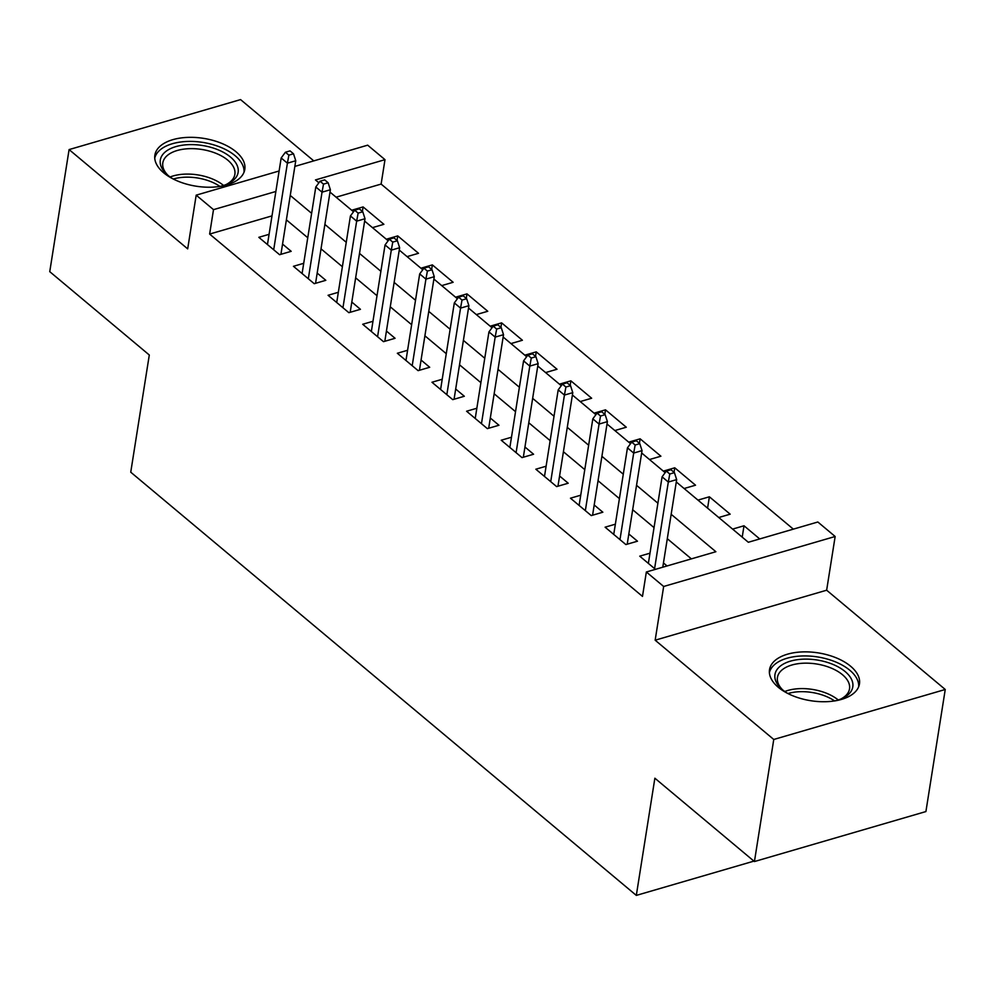 <?xml version="1.0" encoding="UTF-8"?>
<svg xmlns="http://www.w3.org/2000/svg" width="995" height="995" viewBox="0 0 995 995"><rect width="100%" height="100%" fill="white"/><g stroke="black" fill="none" stroke-linecap="round" stroke-linejoin="round"><path stroke-width="1.49" d="M850.638 666.264A45.534 24.203 9 0 0 802.069 651.924A45.534 24.203 9 0 0 769.521 669.672A45.534 24.203 9 0 0 778.339 687.334A45.534 24.203 9 0 0 826.907 701.674A45.534 24.203 9 0 0 859.456 683.926A45.534 24.203 9 0 0 850.638 666.264M235.989 151.737A45.534 24.203 9 0 0 187.421 137.397A45.534 24.203 9 0 0 154.872 155.158A45.534 24.203 9 0 0 163.69 172.819A45.534 24.203 9 0 0 212.258 187.159A45.534 24.203 9 0 0 244.807 169.399A45.534 24.203 9 0 0 235.989 151.737M676.289 481.966L748.327 542.263L817.84 522.002L835.153 536.492L663.665 586.478L646.352 571.988L715.878 551.727L671.165 514.291M826.646 590.209L655.158 640.195L773.762 739.472L754.434 861.546L925.91 811.559L945.25 689.485L826.646 590.209L835.153 536.492M313.773 160.879L240.566 99.599L69.09 149.586L187.682 248.874L196.189 195.157L279.11 170.991M294.856 166.401L367.677 145.17L384.99 159.66L315.465 179.933L318.885 182.794M793.338 529.141L381.122 184.075L384.99 159.66M773.762 739.472L945.25 689.485M754.434 861.546L654.872 778.214L636.315 895.4L130.743 472.19L149.3 355.004L49.75 271.66L69.09 149.586M649.984 553.183L639.735 556.168L655.456 569.339M615.358 524.191L605.109 527.188L625.88 544.576L637.472 541.205L628.828 533.967M580.732 495.212L570.471 498.196L591.254 515.597L602.846 512.214L594.202 504.987M546.106 466.22L535.845 469.217L556.628 486.605L568.207 483.222L559.576 475.996M511.48 437.24L501.219 440.225L522.002 457.613L533.581 454.242L524.95 447.004M476.854 408.248L466.593 411.233L487.363 428.634L498.955 425.251L490.324 418.024M442.215 379.257L431.967 382.254L452.737 399.642L464.329 396.259L455.685 389.033M407.589 350.277L397.341 353.262L418.111 370.65L429.703 367.279L421.059 360.041M372.963 321.285L362.702 324.271L383.485 341.671L395.077 338.288L386.433 331.061M338.337 292.294L328.076 295.291L348.859 312.679L360.439 309.308L351.807 302.07M303.711 263.314L293.45 266.299L314.233 283.699L325.813 280.316L317.181 273.09M362.391 211.437L363.1 206.923L383.883 224.31L372.466 227.644M397.017 240.429L397.739 235.902L418.509 253.302L407.092 256.623M431.643 269.409L432.365 264.894L453.135 282.281L441.718 285.615M466.269 298.4L466.991 293.873L487.761 311.273L476.344 314.594M500.908 327.392L501.617 322.865L522.4 340.253L510.982 343.586M535.534 356.372L536.243 351.857L557.026 369.244L545.608 372.578M570.16 385.363L570.869 380.836L591.652 398.236L580.234 401.557M604.786 414.355L605.507 409.828L626.278 427.216L614.86 430.549M639.412 443.335L640.133 438.82L660.904 456.207L649.486 459.541M674.038 472.326L674.759 467.799L695.53 485.199L684.112 488.52M707.582 508.171L709.385 496.791L730.168 514.179L718.738 517.512M381.122 184.075L336.111 197.197M351.683 210.243L363.1 206.923M386.321 239.235L397.739 235.902M420.947 268.215L432.365 264.894M455.573 297.207L466.991 293.873M490.199 326.198L501.617 322.865M524.825 355.178L536.243 351.857M559.451 384.169L570.869 380.836M594.09 413.161L605.507 409.828M628.716 442.141L640.133 438.82M663.342 471.132L674.759 467.799M697.968 500.112L709.385 496.791M732.594 529.104L744.011 525.77L759.745 538.942M271.996 215.89L209.634 234.061L642.484 596.403L646.352 571.988M691.376 558.867L667.297 538.705M654.038 527.611L632.671 509.726M619.412 498.619L598.045 480.734M584.786 469.64L563.419 451.742M550.16 440.648L528.78 422.763M515.522 411.656L494.154 393.771M480.896 382.677L459.528 364.792M446.27 353.685L424.902 335.8M411.644 324.706L390.276 306.808M377.018 295.714L355.65 277.829M342.392 266.722L321.012 248.837M307.753 237.743L286.386 219.858M269.085 234.322L258.824 237.32L279.595 254.708L291.187 251.325L282.555 244.098M667.048 565.956L663.454 562.959M636.315 895.4L753.924 861.123M655.158 640.195L663.665 586.478M209.634 234.061L213.502 209.646L196.189 195.157M330.004 192.097L353.511 211.773M364.63 221.089L388.149 240.765M399.256 250.068L422.775 269.757M433.895 279.06L457.401 298.736M468.521 308.04L492.027 327.728M503.147 337.031L526.654 356.707M537.773 366.023L561.279 385.699M572.399 395.003L595.918 414.691M607.025 423.994L630.544 443.671M641.663 452.974L665.17 472.662M275.864 191.475L213.502 209.646M657.906 503.196L636.539 485.311M623.28 474.205L601.913 456.319M588.654 445.225L567.287 427.34M554.016 416.233L532.648 398.348M519.39 387.254L498.022 369.356M484.764 358.262L463.396 340.377M450.138 329.27L428.77 311.385M415.512 300.291L394.144 282.393M380.886 271.299L359.518 253.414M346.26 242.307L324.88 224.422M311.622 213.328L290.254 195.443M742.208 537.151L744.011 525.77M280.926 254.322L295.751 160.755L287.406 163.18L273.7 249.757M288.886 155.133L293.513 153.79L290.055 150.892L285.416 152.235L288.886 155.133L287.406 163.18L281.175 157.969L267.456 244.546M295.751 160.755L293.513 153.79M285.416 152.235L281.175 157.969M172.943 178.851A39.402 20.945 -171 0 1 167.944 175.307A39.402 20.945 -171 0 1 166.874 174.374A39.402 20.945 -171 0 1 176.6 146.414A39.402 20.945 -171 0 1 230.504 157.061A39.402 20.945 -171 0 1 227.457 183.963A39.402 20.945 -171 0 1 220.305 186.351M226.163 184.523A36.479 19.39 9 0 0 234.87 174.336A36.479 19.39 9 0 0 227.805 160.183A36.479 19.39 9 0 0 188.888 148.69A36.479 19.39 9 0 0 162.807 162.919A36.479 19.39 9 0 0 167.931 175.294M244.024 172.234A45.235 24.054 9 0 0 235.143 155.718A45.235 24.054 9 0 0 187.806 141.439A45.235 24.054 9 0 0 154.747 158.093M787.592 693.366A39.402 20.945 -171 0 1 781.523 688.888A39.402 20.945 -171 0 1 777.99 668.317A39.402 20.945 -171 0 1 829.283 663.018A39.402 20.945 -171 0 1 849.755 693.092A39.402 20.945 -171 0 1 842.106 698.49A39.402 20.945 -171 0 1 834.954 700.878M840.812 699.037A36.479 19.39 9 0 0 846.708 694.61A36.479 19.39 9 0 0 849.519 688.851A36.479 19.39 9 0 0 822.243 665.145A36.479 19.39 9 0 0 780.254 671.675A36.479 19.39 9 0 0 777.456 677.433A36.479 19.39 9 0 0 782.58 689.821M858.673 686.761A45.235 24.054 9 0 0 823.798 658.168A45.235 24.054 9 0 0 772.667 666.488A45.235 24.054 9 0 0 769.396 672.62M315.564 283.301L330.377 189.746L322.032 192.172L308.326 278.749M323.512 184.125L328.139 182.769L324.681 179.871L320.042 181.227L323.512 184.125L322.032 192.172L315.801 186.96L302.094 273.538M330.377 189.746L328.139 182.769M320.042 181.227L315.801 186.96M350.19 312.293L365.003 218.726L356.658 221.164L342.952 307.741M358.138 213.117L362.777 211.761L359.307 208.863L354.68 210.219L358.138 213.117L356.658 221.164L350.427 215.94L336.72 302.517M365.003 218.726L362.777 211.761M354.68 210.219L350.427 215.94M384.816 341.285L399.629 247.718L391.296 250.143L377.578 336.72M392.764 242.096L397.403 240.753L393.933 237.855L389.306 239.198L392.764 242.096L391.296 250.143L385.053 244.932L371.346 331.509M399.629 247.718L397.403 240.753M389.306 239.198L385.053 244.932M419.442 370.264L434.268 276.697L425.922 279.135L412.204 365.712M427.39 271.088L432.029 269.732L428.571 266.834L423.932 268.19L427.39 271.088L425.922 279.135L419.691 273.911L405.972 360.488M434.268 276.697L432.029 269.732M423.932 268.19L419.691 273.911M454.068 399.256L468.894 305.689L460.548 308.114L446.83 394.704M462.016 300.067L466.655 298.724L463.197 295.826L458.558 297.169L462.016 300.067L460.548 308.114L454.317 302.903L440.598 389.48M468.894 305.689L466.655 298.724M458.558 297.169L454.317 302.903M488.694 428.236L503.52 334.681L495.174 337.106L481.468 423.683M496.654 329.059L501.281 327.703L497.823 324.805L493.184 326.161L496.654 329.059L495.174 337.106L488.943 331.895L475.224 418.472M503.52 334.681L501.281 327.703M493.184 326.161L488.943 331.895M523.333 457.227L538.146 363.66L529.8 366.098L516.094 452.675M531.28 358.051L535.907 356.695L532.449 353.797L527.81 355.153L531.28 358.051L529.8 366.098L523.569 360.874L509.863 447.451M538.146 363.66L535.907 356.695M527.81 355.153L523.569 360.874M557.959 486.219L572.772 392.652L564.426 395.077L550.72 481.655M565.906 387.03L570.545 385.687L567.075 382.789L562.449 384.132L565.906 387.03L564.426 395.077L558.195 389.866L544.489 476.443M572.772 392.652L570.545 385.687M562.449 384.132L558.195 389.866M592.585 515.199L607.398 421.631L599.065 424.069L585.346 510.646M600.532 416.022L605.171 414.666L601.701 411.768L597.075 413.124L600.532 416.022L599.065 424.069L592.821 418.845L579.115 505.435M607.398 421.631L605.171 414.666M597.075 413.124L592.821 418.845M627.211 544.19L642.036 450.623L633.691 453.061L619.972 539.638M635.158 445.014L639.797 443.658L636.34 440.76L631.701 442.103L635.158 445.014L633.691 453.061L627.459 447.837L613.741 534.414M642.036 450.623L639.797 443.658M631.701 442.103L627.459 447.837M662.782 567.2L676.662 479.615L668.317 482.04L654.598 568.618M669.784 473.993L674.423 472.65L670.966 469.739L666.327 471.095L669.784 473.993L668.317 482.04L662.085 476.829L648.367 563.406M676.662 479.615L674.423 472.65M666.327 471.095L662.085 476.829M170.12 176.986A36.479 19.39 -171 0 1 223.576 185.456M219.932 186.413A35.285 18.756 9 0 0 173.279 179.025M784.756 691.513A36.479 19.39 -171 0 1 838.225 699.97M834.581 700.928A35.285 18.756 9 0 0 787.928 693.54"/></g></svg>
